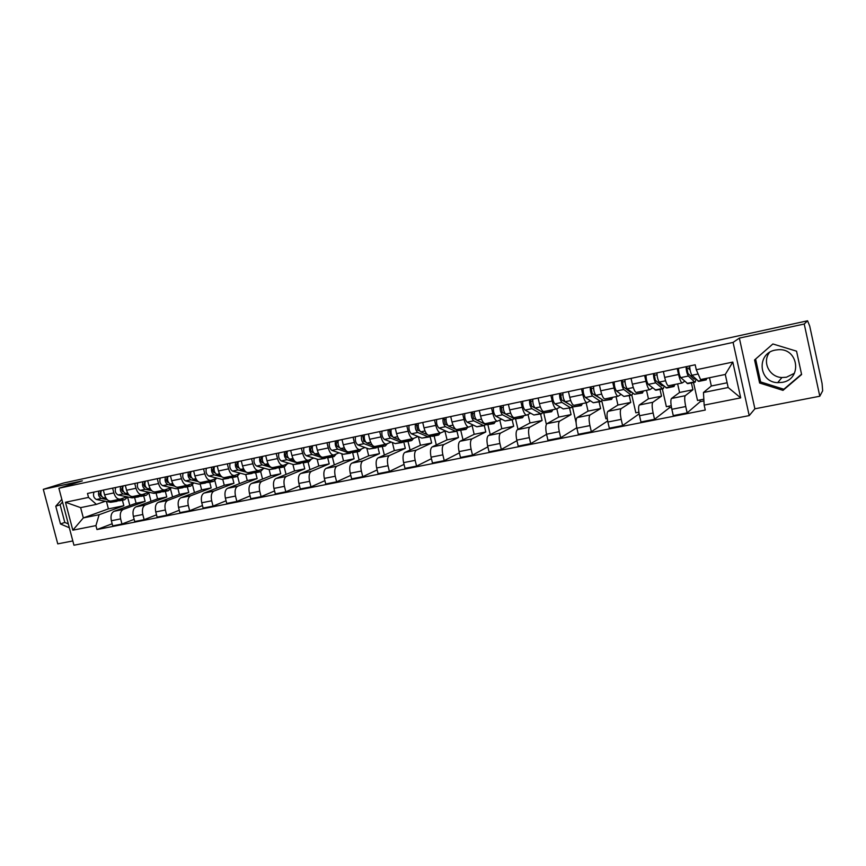 <?xml version="1.0" encoding="UTF-8"?>
<svg xmlns="http://www.w3.org/2000/svg" width="866" height="866" viewBox="0 0 866 866"><rect width="100%" height="100%" fill="white"/><g stroke="black" fill="none" stroke-linecap="round" stroke-linejoin="round"><path stroke-width="1.3" d="M66.498 517.045L64.344 508.916M794.447 373.257L786.469 377.219L781.933 377.522C769.43 377.208 761.896 361.988 769.517 352.43M782.344 382.35L777.679 382.664C758.508 382.307 756.321 353.263 775.319 350.08L778.307 349.712C798.668 348.013 802.457 379.254 782.344 382.35M58.888 488.262L73.946 545.212L749.209 415.615L754.892 408.806L819.799 396.227L822.668 390.804L822.061 383.421L809.721 326.092L807.577 320.788L804.233 324.014L739.358 338.108L733.08 342.406L58.888 488.262L82.367 480.857L43.3 489.344L63.803 482.968L807.577 320.788M43.3 489.344L57.762 543.87L72.82 540.947M819.799 396.227L804.233 324.014M134.641 497.679L136.081 503.233L114.052 511.297C111.324 512.802 110.437 515.952 111.368 520.747L112.71 525.857L121.965 524.038L120.623 518.896C119.692 514.09 120.569 510.94 123.264 509.435L145.131 501.392L143.68 495.817M126.901 496.792L120.309 499.108C117.44 499.411 115.286 497.355 113.847 492.916L104.602 494.865C106.031 499.271 108.196 501.327 111.086 501.013L120.017 499.173M104.602 494.865L103.346 490.102M134.143 519.34L121.965 524.038M148.92 493.209L151.009 501.284M113.847 492.916L112.602 488.143M156.118 493.252L157.569 498.859L135.951 506.87C133.288 508.364 132.422 511.535 133.364 516.363L134.706 521.527L144.135 519.676L142.793 514.491C141.84 509.641 142.695 506.469 145.336 504.965L166.77 496.987L165.319 491.358M125.321 485.447L126.577 490.253C128.006 494.713 130.149 496.792 132.985 496.489L142.078 494.605M156.508 514.837L144.135 519.676M170.548 489.171L172.561 496.976M148.833 492.245L142.37 494.551C139.545 494.843 137.423 492.754 135.984 488.272L134.739 483.455M177.963 488.749L179.414 494.41L158.24 502.356C155.631 503.85 154.808 507.043 155.761 511.914L157.103 517.121L166.694 515.238L165.352 510.009C164.388 505.116 165.2 501.923 167.787 500.418L188.777 492.494L187.316 486.822M147.685 480.717L148.941 485.555C150.37 490.059 152.481 492.169 155.274 491.877L164.54 489.961M179.284 510.247L166.694 515.238M192.533 485.014L194.482 492.602M171.154 487.623L164.821 489.907C162.061 490.188 159.961 488.067 158.521 483.553L157.266 478.681M200.187 484.17L201.648 489.875L180.929 497.766C178.374 499.26 177.584 502.464 178.548 507.389L179.901 512.64L189.665 510.724L188.312 505.441C187.348 500.505 188.128 497.29 190.65 495.796L211.163 487.937L209.702 482.21M170.45 475.889L171.706 480.782C173.135 485.328 175.224 487.461 177.952 487.19L187.402 485.241M202.46 505.56L189.665 510.724M214.876 480.717L216.771 488.164M193.876 482.925L187.673 485.187C184.967 485.447 182.899 483.304 181.459 478.736L180.204 473.832M222.789 479.472L224.262 485.263L204.019 493.09C201.529 494.583 200.771 497.809 201.746 502.767L203.109 508.082L213.047 506.123L211.694 500.797C210.709 495.817 211.456 492.581 213.924 491.087L233.95 483.293L232.489 477.512M193.627 470.985L194.882 475.921C196.322 480.511 198.368 482.676 201.042 482.416L210.676 480.424M226.058 500.786L213.047 506.123M237.598 476.278L239.46 483.65M216.998 478.129L210.936 480.37C208.295 480.619 206.249 478.443 204.82 473.843L203.553 468.885M245.771 474.622L247.275 480.576L227.531 488.327C225.106 489.82 224.391 493.068 225.376 498.08L226.73 503.427L236.862 501.436L235.498 496.066C234.513 491.033 235.216 487.775 237.609 486.291L257.137 478.562L255.665 472.739M217.225 465.984L218.492 470.974C219.921 475.607 221.945 477.805 224.554 477.556L234.372 475.531M250.09 495.915L236.862 501.436M260.688 471.667L262.55 479.06M240.542 473.258L234.632 475.477C232.045 475.715 230.031 473.507 228.602 468.852L227.336 463.851M275.951 468.549L269.142 469.599L270.701 475.802L251.476 483.488C249.116 484.971 248.434 488.24 249.43 493.295L250.794 498.697L261.11 496.673L259.746 491.239C258.739 486.172 259.41 482.892 261.738 481.409L280.736 473.756L279.263 467.867M241.257 460.896L242.523 465.93C243.952 470.606 245.944 472.836 248.499 472.609L258.501 470.541M274.565 490.935L261.11 496.673M284.156 466.861L286.04 474.406M264.509 468.29L258.75 470.487C256.228 470.703 254.258 468.474 252.829 463.775L251.551 458.72M292.914 464.436L294.537 470.942L275.864 478.552C273.569 480.035 272.931 483.315 273.937 488.424L275.301 493.88L285.812 491.812L284.438 486.335C283.431 481.215 284.059 477.913 286.31 476.441L304.756 468.863L303.273 462.92M265.732 455.722L267.009 460.799C268.428 465.518 270.387 467.781 272.877 467.575L283.074 465.464M299.495 485.858L285.812 491.812M308.036 461.935L309.963 469.675M288.919 463.234L283.323 465.41C280.865 465.616 278.928 463.342 277.499 458.601L276.222 453.492M317.108 459.142L318.807 465.995L300.697 473.529C298.478 475.001 297.882 478.313 298.9 483.455L300.275 488.965L310.981 486.865L309.606 481.323C308.577 476.159 309.162 472.836 311.349 471.375L329.21 463.873L327.727 457.865M290.673 450.439L291.95 455.57C293.368 460.344 295.295 462.628 297.709 462.433L308.112 460.29M324.902 480.673L310.981 486.865M332.349 456.923L334.308 464.869M313.784 458.082L308.361 460.236C305.969 460.42 304.063 458.114 302.645 453.319L301.357 448.177M341.745 453.73L343.521 460.961L326.006 468.409C323.862 469.87 323.31 473.204 324.339 478.4L325.713 483.964L336.625 481.821L335.239 476.235C334.211 471.017 334.741 467.672 336.852 466.211L354.118 458.796L352.603 452.626M316.079 445.059L317.357 450.233C318.785 455.061 320.669 457.378 323.018 457.205L333.627 455.007M350.773 475.369L336.625 481.821M357.106 451.825L359.109 459.998M339.104 452.842L333.865 454.964C331.548 455.126 329.675 452.788 328.257 447.949L326.98 442.753M366.827 448.177L368.689 455.83L351.791 463.191C349.723 464.641 349.215 467.997 350.254 473.247L351.639 478.866L362.757 476.679L361.371 471.039C360.321 465.767 360.819 462.401 362.843 460.95L379.481 453.632L377.912 447.17L375.627 446.326M341.973 439.571L343.261 444.799C344.679 449.671 346.519 452.03 348.792 451.879L359.628 449.638M377.154 469.935L362.757 476.679M382.307 446.629L384.363 455.061M364.911 447.495L359.855 449.595C357.615 449.735 355.785 447.365 354.367 442.472L353.079 437.222M392.363 442.483L394.333 450.601L378.063 457.865C376.082 459.326 375.627 462.693 376.678 467.986L378.063 473.67L389.397 471.44L388.011 465.735C386.95 460.42 387.394 457.042 389.332 455.592L405.32 448.361L403.718 441.757M368.375 433.985L369.663 439.268C371.07 444.193 372.878 446.585 375.075 446.445L386.128 444.161M404.032 464.382L389.397 471.44M407.983 441.335L410.083 450.039M391.215 442.05L386.344 444.117C384.179 444.247 382.393 441.833 380.986 436.897L379.698 431.582M418.365 436.637L420.443 445.286L404.855 452.442C402.961 453.892 402.549 457.291 403.61 462.639L404.996 468.365L416.557 466.103L415.16 460.344C414.089 454.975 414.489 451.565 416.34 450.125L431.647 443.002L430.099 436.551M395.286 428.28L396.574 433.628C397.981 438.597 399.746 441.021 401.856 440.902L413.136 438.575M431.441 458.688L416.557 466.103M434.137 435.944L436.302 444.962M418.018 436.496L413.353 438.532C411.274 438.64 409.531 436.193 408.124 431.203L406.825 425.845M444.94 431.019L447.062 439.863L432.156 446.921C430.359 448.361 429.991 451.781 431.073 457.172L432.47 462.964L444.247 460.647L442.851 454.834C441.768 449.411 442.115 445.979 443.879 444.55L458.471 437.536L456.956 431.192M422.727 422.478L424.015 427.869C425.423 432.892 427.144 435.36 429.168 435.262L440.686 432.881M459.381 452.853L444.247 460.647M460.777 430.456L463.007 439.809M445.34 430.835L440.881 432.838C438.889 432.924 437.2 430.445 435.793 425.401L434.494 419.978M472.1 425.574L474.178 434.331L460.008 441.281C458.298 442.71 457.995 446.152 459.077 451.608L460.474 457.454L472.5 455.094L471.093 449.216C470 443.738 470.292 440.296 471.959 438.867L485.804 431.961L484.3 425.607M450.71 416.546L452.009 422.002C453.405 427.079 455.072 429.579 457.021 429.504L468.777 427.068M487.872 446.856L472.5 455.094M487.937 424.86L490.243 434.602M473.204 425.065L468.961 427.035C467.066 427.1 465.421 424.578 464.014 419.48L462.715 414.002M499.79 420.064L501.825 428.692L488.413 435.533C486.8 436.962 486.54 440.426 487.645 445.925L489.052 451.835L501.317 449.432L499.909 443.489C498.805 437.958 499.033 434.483 500.602 433.065L513.679 426.278L512.174 419.858M479.255 410.506L480.565 416.005C481.951 421.147 483.574 423.68 485.425 423.636L497.43 421.147M516.926 440.686L501.317 449.432M515.606 419.144L517.998 429.341M501.62 419.176L497.604 421.114C495.807 421.157 494.205 418.592 492.808 413.439L491.509 407.908M528.022 414.478L530.003 422.954L517.381 429.677C515.876 431.084 515.681 434.57 516.796 440.134L518.204 446.109L530.717 443.641L529.31 437.644C528.184 432.058 528.357 428.562 529.819 427.155L542.094 420.486L540.579 414.002M508.385 404.335L509.695 409.899C511.081 415.085 512.65 417.672 514.393 417.639L526.658 415.106M546.565 434.331L530.717 443.641M543.718 412.898L546.381 424.34M530.598 413.169L526.831 415.074C525.121 415.085 523.584 412.487 522.198 407.28L520.888 401.694M556.816 408.828L558.732 417.098L546.944 423.69C545.548 425.087 545.407 428.605 546.543 434.212L547.951 440.253L560.713 437.741L559.306 431.679C558.169 426.04 558.278 422.521 559.631 421.125L571.062 414.587L569.547 408.038M538.111 398.046L539.421 403.664C540.795 408.914 542.311 411.534 543.956 411.534L556.492 408.936M576.799 427.761L560.713 437.741M570.954 407.745L563.279 408.936L571.149 407.702L572.264 406.132L576.107 422.64M560.172 407.042L556.654 408.904C555.052 408.904 553.558 406.262 552.183 400.99L550.863 395.34M586.13 402.809L588.046 411.123L577.113 417.585C575.825 418.971 575.749 422.511 576.897 428.183L578.304 434.288L591.348 431.723L589.93 425.596C588.783 419.891 588.826 416.351 590.071 414.966L600.614 408.557L599.099 401.943M568.442 391.616L569.763 397.299C571.138 402.603 572.588 405.266 574.136 405.288L586.942 402.647M607.661 420.941L591.348 431.723M601.827 400.969L605.908 418.787L607.261 418.516M590.341 400.796L587.083 402.614C585.589 402.582 584.16 399.897 582.786 394.571L581.476 388.856M616.018 396.628L617.934 405.028L607.91 411.35C606.741 412.725 606.73 416.286 607.889 422.023L609.307 428.183L622.611 425.574L621.193 419.371C620.034 413.612 620.013 410.051 621.128 408.676L630.762 402.419L629.246 395.73M599.424 385.056L600.733 390.804C602.097 396.173 603.505 398.88 604.933 398.923L618.021 396.217M639.151 413.84L622.611 425.574M639.108 413.84L638.74 412.216M631.834 395.199L635.839 412.801L638.892 412.184M621.138 394.409L618.162 396.195C616.776 396.13 615.401 393.402 614.037 388.011L612.717 382.242M646.512 390.328L648.439 398.815L639.346 404.985C638.296 406.349 638.361 409.932 639.53 415.723L640.948 421.959L654.544 419.296L653.126 413.028C651.946 407.204 651.849 403.621 652.845 402.257L661.527 396.152L660 389.386M631.054 378.366L632.364 384.168C633.728 389.603 635.059 392.352 636.38 392.428L649.76 389.657M671.464 407.388L669.375 407.81L654.544 419.296M669.375 407.81L669.007 406.165M662.36 388.91L666.365 406.684L671.193 405.721M652.585 387.892L649.879 389.635C648.612 389.548 647.303 386.777 645.949 381.321L644.629 375.487M677.634 383.898L679.561 392.471L671.453 398.49C670.533 399.843 670.663 403.448 671.854 409.304L673.272 415.604L687.16 412.876L685.731 406.544C684.541 400.655 684.378 397.05 685.244 395.697L692.919 389.754L691.393 382.924M663.356 371.525L664.677 377.392C666.019 382.88 667.296 385.684 668.487 385.781L682.17 382.956M703.928 400.915L700.248 401.651L687.16 412.876M700.248 401.651L699.88 399.984M693.504 382.491L697.52 400.46L703.831 399.194M684.681 381.246L682.278 382.934C681.141 382.815 679.897 380.001 678.554 374.48L677.234 368.58M679.561 392.471L692.919 389.754M648.439 398.815L661.527 396.152M617.934 405.028L630.762 402.419M588.046 411.123L600.614 408.557M558.732 417.098L571.062 414.587M530.003 422.954L542.094 420.486M501.825 428.692L513.679 426.278M474.178 434.331L485.804 431.961M447.062 439.863L458.471 437.536M420.443 445.286L431.647 443.002M394.333 450.601L405.32 448.361M368.689 455.83L379.481 453.632M343.521 460.961L354.118 458.796M318.807 465.995L329.21 463.873M294.537 470.942L304.756 468.863M270.701 475.802L280.736 473.756M247.275 480.576L257.137 478.562M224.262 485.263L233.95 483.293M201.648 489.875L211.163 487.937M179.414 494.41L188.777 492.494M157.569 498.859L166.77 496.987M136.081 503.233L145.131 501.392M106.464 501.479L108.402 508.883L83.331 517.911L99.114 514.718L123.849 505.733L122.409 500.202M108.402 508.883L123.849 505.733M105.338 501.262L96.397 504.38L80.625 507.638L83.331 517.911L72.831 530.187L65.459 502.258L88.527 497.409L96.397 504.38M709.492 377.717L711.332 385.998L703.452 392.504L728.176 387.513L725.286 374.458L700.572 379.568L696.286 369.739L695.182 364.781L87.488 493.458L88.527 497.409M696.286 369.739L732.809 362.075L740.701 397.873L704.166 405.115L703.452 392.504M99.114 514.718L95.931 525.608L96.97 529.548L705.27 410.051L704.166 405.115M95.931 525.608L72.831 530.187M749.209 415.615L733.08 342.406M61.822 499.357L55.77 506.209L60.479 523.973L69.323 527.74M754.892 408.806L739.358 338.108M796.558 351.174L772.883 343.975L754.567 359.964L759.612 382.999L782.994 390.371L801.613 374.534L796.558 351.174M711.332 385.998L727.126 382.783M112.158 523.768L96.97 529.548M127.638 497.138L129.824 505.528M65.459 502.258L80.625 507.638M728.176 387.513L740.701 397.873M725.286 374.458L732.809 362.075M62.525 502.031L60.122 504.748L64.798 522.425L68.317 523.919M64.798 522.425L60.479 523.973M60.122 504.748L55.77 506.209M755.607 359.054L760.619 381.938L783.849 389.245L801.537 374.199M783.849 389.245L782.994 390.371M760.619 381.938L759.612 382.999M124.26 499.823L119.681 500.765L114.962 500.212M127.735 496.965L124.628 499.747L119.919 499.195M106.215 498.459L103.725 497.961C101.041 496.435 100.239 493.956 101.322 490.524M101.712 496.337L101.279 496.25C99.666 494.995 99.471 493.642 100.672 492.224L100.792 492.202M118.296 500.862L112.623 500.7M116.986 501.317L110.621 502.302L96.397 499.498C93.701 497.972 92.9 495.504 93.993 492.083M107.168 499.617L101.365 498.459C98.681 496.932 97.88 494.454 98.973 491.022M100.672 492.224L100.294 490.751M145.932 495.352L141.255 496.315L136.612 495.742M149.385 492.364L146.289 495.276L141.656 494.692M128.244 493.977L125.548 493.414C122.907 491.856 122.106 489.355 123.156 485.902M123.589 491.801L123.059 491.693C121.467 490.416 121.262 489.052 122.442 487.623L122.636 487.59M139.848 496.402L134.23 496.229M138.528 496.878L132.097 497.863L118.09 494.973C115.427 493.425 114.637 490.935 115.698 487.482M129.261 495.19L123.156 493.912C120.504 492.364 119.703 489.864 120.753 486.411M122.442 487.623L122.052 486.14M167.972 490.805L163.198 491.791L158.64 491.184M171.403 487.677L168.318 490.741L163.771 490.124M150.662 489.42L147.761 488.781C145.152 487.201 144.351 484.679 145.369 481.204M145.845 487.19L145.217 487.049C143.648 485.75 143.442 484.386 144.59 482.947L144.871 482.892M161.78 491.866L156.216 491.682M160.437 492.364L153.953 493.36L140.173 490.362C137.553 488.792 136.752 486.27 137.781 482.806M151.777 490.708L145.326 489.29C142.706 487.71 141.905 485.187 142.922 481.723M144.59 482.947L144.2 481.453M190.401 486.183L185.53 487.19L181.048 486.551M193.789 482.947L190.736 486.118L186.277 485.469M173.492 484.798L170.375 484.062C167.798 482.459 166.997 479.905 167.972 476.419M168.513 482.503L167.766 482.33C166.218 481.009 166.012 479.634 167.127 478.194L167.495 478.119M184.09 487.255L181.373 487.71L178.591 487.06M182.737 487.764L176.177 488.77L162.646 485.674C160.058 484.083 159.257 481.539 160.253 478.054M174.705 486.162L167.885 484.581C165.309 482.979 164.518 480.435 165.493 476.939M167.127 478.194L166.737 476.679M213.22 481.485L208.262 482.503L203.867 481.842M216.5 478.313L213.556 481.409L209.182 480.738M196.744 480.089L193.389 479.266C190.856 477.631 190.055 475.055 190.996 471.537M191.592 477.729L190.726 477.523C189.199 476.181 188.983 474.785 190.076 473.345L190.531 473.247M206.79 482.546L204.084 483.022L201.356 482.351M205.426 483.087L198.812 484.105L185.519 480.901C182.975 479.277 182.174 476.711 183.127 473.204M198.076 481.55L190.856 479.796C188.323 478.162 187.521 475.586 188.463 472.078M190.076 473.345L189.686 471.818M236.461 476.69L231.384 477.74L227.087 477.036M239.601 473.605L236.786 476.625L232.499 475.921M220.419 475.315L216.814 474.373C214.335 472.717 213.534 470.119 214.422 466.579M215.082 472.879L214.097 472.63C212.603 471.266 212.376 469.859 213.437 468.419L213.989 468.3M229.901 477.761L227.206 478.249L224.532 477.567M228.516 478.335L221.837 479.363L208.803 476.051C206.303 474.395 205.513 471.808 206.411 468.279M221.934 476.895L214.238 474.914C211.748 473.258 210.958 470.66 211.845 467.12M213.437 468.419L213.047 466.871M260.103 471.818L254.929 472.89L250.729 472.154M263.123 468.82L260.428 471.754L256.239 471.007M244.537 470.455L240.672 469.404C238.237 467.705 237.436 465.085 238.291 461.524M239.016 467.943L237.901 467.64C236.429 466.254 236.201 464.847 237.219 463.397L237.869 463.256M253.413 472.879L250.739 473.399L248.098 472.684M252.028 473.486L245.273 474.525L232.521 471.104C230.064 469.415 229.274 466.806 230.129 463.256M246.323 472.197L238.053 469.946C235.606 468.257 234.816 465.637 235.66 462.087M237.219 463.397L236.829 461.838M284.189 466.861L278.906 467.943L274.793 467.175M287.068 463.96L284.492 466.796L280.411 466.016M269.12 465.529L264.974 464.338C262.582 462.606 261.792 459.965 262.593 456.382M263.383 462.931L262.138 462.563C260.688 461.156 260.46 459.738 261.445 458.276L262.192 458.125M282.944 466.752L274.706 468.452L262.301 464.89C259.908 463.169 259.118 460.528 259.919 456.945M274.706 468.452L269.142 469.599L256.672 466.07C254.258 464.349 253.467 461.708 254.279 458.136M261.445 458.276L261.056 456.707M308.707 461.805L303.306 462.909L299.311 462.108M311.446 459.012L309.01 461.74L305.027 460.929M294.169 460.539L289.731 459.175C287.382 457.421 286.592 454.737 287.35 451.143M288.216 457.822L286.83 457.389C285.401 455.971 285.174 454.531 286.126 453.07L286.971 452.886M301.747 462.855L299.106 463.418L287.003 459.738C284.665 457.984 283.864 455.31 284.622 451.716M300.329 463.526L293.433 464.587L281.266 460.939C278.906 459.197 278.116 456.523 278.884 452.929M286.126 453.07L285.726 451.478M333.681 456.653L328.171 457.789L324.274 456.945M336.279 453.99L333.973 456.599L330.098 455.743M319.716 455.462L314.943 453.914C312.658 452.128 311.868 449.422 312.572 445.795M313.524 452.626L311.976 452.128C310.591 450.677 310.353 449.227 311.262 447.765L312.225 447.56M326.569 457.692L323.96 458.298L312.171 454.488C309.876 452.702 309.086 450.006 309.801 446.391M325.14 458.417L318.179 459.489L306.326 455.711C304.02 453.936 303.219 451.24 303.944 447.625M311.262 447.765L310.862 446.163M359.119 451.413L353.49 452.572L349.712 451.684M361.555 448.891L359.401 451.348L355.645 450.461M345.761 450.32L340.641 448.556C338.411 446.737 337.621 443.998 338.27 440.361M339.32 447.354L337.61 446.759C336.246 445.286 336.008 443.814 336.874 442.353L337.946 442.125M351.856 452.431L349.279 453.07L337.816 449.14C335.575 447.321 334.785 444.594 335.445 440.956M350.427 453.199L343.391 454.293L331.851 450.385C329.6 448.577 328.809 445.849 329.481 442.223M336.874 442.353L336.484 440.74M385.034 446.066L377.901 447.17L383.941 445.925L381.679 445.081M387.319 443.717L385.305 446.012L383.941 445.925M372.348 445.124L366.827 443.089C364.651 441.238 363.861 438.477 364.467 434.808M365.614 441.985L363.731 441.281L362.984 436.843L364.164 436.594M377.619 447.062L375.065 447.754L363.947 443.695C361.772 441.844 360.981 439.084 361.587 435.425M376.18 447.895L369.068 448.989L357.875 444.962C355.677 443.121 354.887 440.361 355.504 436.702M362.984 436.843L362.583 435.208M411.447 440.621L405.569 441.833L402.041 440.87M413.558 438.456L411.707 440.567L408.2 439.592M399.507 439.874L393.521 437.525C391.41 435.63 390.62 432.848 391.161 429.157M392.439 436.529L390.36 435.706L389.592 431.225L390.902 430.954M403.859 441.584L401.348 442.331L390.588 438.131C388.466 436.248 387.676 433.465 388.228 429.774M402.419 442.483L395.242 443.598L384.396 439.43C382.263 437.546 381.473 434.775 382.036 431.095M389.592 431.225L389.191 429.579M438.369 435.078L432.361 436.312L428.951 435.306M440.35 432.946L438.618 435.024L435.241 434.007M427.306 434.613L420.746 431.853C418.689 429.926 417.899 427.1 418.386 423.387M419.793 430.987L417.499 430.023L416.719 425.498L418.148 425.195M430.597 435.999L428.129 436.81L417.748 432.47C415.691 430.554 414.901 427.739 415.399 424.026M429.168 436.973L421.904 438.099L411.437 433.79C409.358 431.874 408.579 429.071 409.077 425.368M416.719 425.498L416.319 423.831M465.811 429.417L458.45 430.554L448.491 426.061C446.51 424.102 445.73 421.244 446.152 417.509M467.683 427.295L466.049 429.374L462.801 428.302M447.711 425.379L445.178 424.221L444.388 419.653L445.936 419.328M457.854 430.294L455.44 431.181L445.449 426.7C443.446 424.741 442.667 421.894 443.1 418.159M456.425 431.355L449.086 432.491L439.008 428.042C436.994 426.094 436.215 423.247 436.659 419.523M444.388 419.653L443.977 417.975M493.793 423.647L486.346 424.805L476.798 420.151C474.882 418.159 474.103 415.279 474.471 411.523M495.547 421.536L494.021 423.604L490.914 422.5M476.246 419.696L473.41 418.31L472.598 413.699L474.287 413.342M485.631 424.459L484.451 425.574L483.271 425.433L473.691 420.8C471.764 418.808 470.985 415.929 471.353 412.173M484.224 425.628L476.798 426.776L467.12 422.175C465.183 420.183 464.403 417.315 464.782 413.569M472.598 413.699L472.197 412M522.317 417.769L514.794 418.938L505.679 414.132C503.828 412.097 503.059 409.185 503.352 405.396M523.962 415.669L522.534 417.726L519.578 416.568M505.506 414.024L502.204 412.281L501.382 407.626L503.211 407.236M513.949 418.495L512.78 419.739L511.665 419.577L502.507 414.792C500.645 412.757 499.877 409.856 500.18 406.078M512.564 419.783L505.062 420.941L495.807 416.189C493.934 414.165 493.155 411.263 493.468 407.496M501.382 407.626L500.97 405.905M551.425 411.772L543.805 412.952L535.145 407.983C533.369 405.905 532.601 402.961 532.828 399.161M552.941 409.672L551.62 411.729L548.827 410.527M540.914 411.296L531.583 406.132L530.739 401.423L532.709 401.012M542.82 412.389L541.672 413.786L540.611 413.612L531.897 408.665C530.122 406.587 529.353 403.653 529.581 399.843M541.466 413.818L533.878 414.998L525.067 410.094C523.27 408.027 522.501 405.093 522.75 401.294M530.739 401.423L530.338 399.691M581.108 405.656L573.411 406.847L565.217 401.716C563.517 399.594 562.748 396.617 562.911 392.796M582.493 403.567L581.303 405.613L578.661 404.357M570.672 405.126L561.569 399.843L560.703 395.102L562.824 394.647M570.153 407.518L561.904 402.409C560.205 400.287 559.436 397.321 559.598 393.489M563.279 408.936L554.922 403.859C553.212 401.748 552.443 398.793 552.616 394.972M560.703 395.102L560.302 393.348M611.407 399.41L603.613 400.612L595.905 395.318C594.293 393.153 593.535 390.144 593.611 386.29M612.652 397.332L611.58 399.378L609.112 398.057M600.928 398.771L592.171 393.435L591.294 388.639L593.567 388.163M595.483 395.708L596.241 395.546M602.292 399.702L601.221 401.51L600.29 401.304L592.528 396.022C590.915 393.857 590.147 390.858 590.233 387.005M601.047 401.543L593.286 402.744L585.405 397.505C583.771 395.351 583.002 392.352 583.11 388.509M591.294 388.639L590.883 386.864M642.323 393.034L634.432 394.257L627.244 388.78C625.717 386.572 624.96 383.53 624.96 379.654M643.427 390.967L642.475 393.002L640.19 391.638M631.758 392.211L630.675 392.395L623.423 386.896L622.524 382.047L624.96 381.538M626.508 389.235L627.558 389.018M632.905 393.088L631.909 395.177L631.043 394.961L623.791 389.494C622.264 387.297 621.507 384.255 621.517 380.38M631.747 395.21L623.888 396.433L616.516 391.01C614.968 388.823 614.211 385.792 614.243 381.917M622.524 382.047L622.113 380.25M673.878 386.528L666.679 388.011L659.243 382.101C657.814 379.849 657.056 376.775 656.98 372.867M674.841 384.472L674.019 386.496L671.919 385.078M663.161 385.435L662.057 385.9L655.324 380.206L654.404 375.314L657.013 374.772M658.192 382.631L659.535 382.35M664.135 386.268L663.237 388.726L662.447 388.477L655.724 382.837C654.285 380.585 653.527 377.511 653.462 373.614M663.085 388.758L655.941 390.23L648.298 384.385C646.837 382.144 646.079 379.081 646.025 375.195M654.404 375.314L654.003 373.506M706.104 379.893L698.732 381.408L691.934 375.292C690.592 372.986 689.845 369.869 689.682 365.95M706.873 378.258L706.234 379.86L704.653 378.723M695.16 378.388L694.088 379.265L687.918 373.387L686.976 368.44L689.758 367.855M690.548 375.887L692.194 375.541M695.983 379.178L695.214 382.133L694.5 381.874L688.329 376.039C686.987 373.744 686.24 370.626 686.078 366.708M695.084 382.166L687.766 383.67L680.741 377.619C679.377 375.335 678.63 372.228 678.489 368.321M689.953 369.284L689.152 369.446L688.838 368.05M686.976 368.44L686.565 366.61M685.244 395.697L671.453 398.49M652.845 402.257L639.346 404.985M621.128 408.676L607.91 411.35M590.071 414.966L577.113 417.585M559.631 421.125L546.944 423.69M529.819 427.155L517.381 429.677M500.602 433.065L488.413 435.533M471.959 438.867L460.008 441.281M443.879 444.55L432.156 446.921M416.34 450.125L404.855 452.442M389.332 455.592L378.063 457.865M362.843 460.95L351.791 463.191M336.852 466.211L326.006 468.409M311.349 471.375L300.697 473.529M286.31 476.441L275.864 478.552M261.738 481.409L251.476 483.488M237.609 486.291L227.531 488.327M213.924 491.087L204.019 493.09M190.65 495.796L180.929 497.766M167.787 500.418L158.24 502.356M145.336 504.965L135.951 506.87M123.264 509.435L114.052 511.297M645.949 381.321L632.364 384.168M614.037 388.011L600.733 390.804M582.786 394.571L569.763 397.299M552.183 400.99L539.421 403.664M522.198 407.28L509.695 409.899M492.808 413.439L480.565 416.005M464.014 419.48L452.009 422.002M435.793 425.401L424.015 427.869M408.124 431.203L396.574 433.628M380.986 436.897L369.663 439.268M354.367 442.472L343.261 444.799M328.257 447.949L317.357 450.233M302.645 453.319L291.95 455.57M277.499 458.601L267.009 460.799M252.829 463.775L242.523 465.93M228.602 468.852L218.492 470.974M204.82 473.843L194.882 475.921M181.459 478.736L171.706 480.782M158.521 483.553L148.941 485.555M135.984 488.272L126.577 490.253M678.554 374.48L664.677 377.392M653.126 413.028L639.53 415.723M621.193 419.371L607.889 422.023M589.93 425.596L576.897 428.183M559.306 431.679L546.543 434.212M529.31 437.644L516.796 440.134M499.909 443.489L487.645 445.925M471.093 449.216L459.077 451.608M442.851 454.834L431.073 457.172M415.16 460.344L403.61 462.639M388.011 465.735L376.678 467.986M361.371 471.039L350.254 473.247M335.239 476.235L324.339 478.4M309.606 481.323L298.9 483.455M284.438 486.335L273.937 488.424M259.746 491.239L249.43 493.295M235.498 496.066L225.376 498.08M211.694 500.797L201.746 502.767M188.312 505.441L178.548 507.389M165.352 510.009L155.761 511.914M142.793 514.491L133.364 516.363M120.623 518.896L111.368 520.747M685.731 406.544L671.854 409.304M117.873 500.797L122.831 499.779M103.725 497.961L105.663 497.56M110.621 502.302L115.546 501.284M96.397 499.498L101.365 498.459M139.48 496.348L144.514 495.309M125.548 493.414L127.627 492.981M132.097 497.863L137.109 496.835M118.09 494.973L123.156 493.912M161.455 491.812L166.586 490.751M147.761 488.781L149.991 488.316M153.953 493.36L159.041 492.31M140.173 490.362L145.326 489.29M183.819 487.201L189.037 486.118M170.375 484.062L172.756 483.564M176.177 488.77L181.373 487.71M162.646 485.674L167.885 484.581M206.584 482.503L211.889 481.409M193.389 479.266L195.933 478.736M198.812 484.105L204.084 483.022M185.519 480.901L190.856 479.796M229.75 477.729L235.151 476.614M216.814 474.373L219.531 473.81M221.837 479.363L227.206 478.249M208.803 476.051L214.238 474.914M253.337 472.858L258.837 471.732M240.672 469.404L243.562 468.798M245.273 474.525L250.739 473.399M232.521 471.104L238.053 469.946M264.974 464.338L268.038 463.7M256.672 466.07L262.301 464.89M301.79 462.866L307.495 461.686M289.731 459.175L292.968 458.493M293.433 464.587L299.106 463.418M281.266 460.939L287.003 459.738M326.699 457.735L332.512 456.534M314.943 453.914L318.385 453.199M318.179 459.489L323.96 458.298M306.326 455.711L312.171 454.488M352.061 452.496L357.983 451.273M340.641 448.556L344.278 447.798M343.391 454.293L349.279 453.07M331.851 450.385L337.816 449.14M366.827 443.089L370.67 442.288M369.068 448.989L375.065 447.754M357.875 444.962L363.947 443.695M404.238 441.736L410.387 440.469M393.521 437.525L397.57 436.68M395.242 443.598L401.348 442.331M384.396 439.43L390.588 438.131M431.084 436.204L437.352 434.905M420.746 431.853L425.011 430.954M421.904 438.099L428.129 436.81M411.437 433.79L417.748 432.47M458.45 430.554L464.836 429.244M448.491 426.061L452.994 425.119M449.086 432.491L455.44 431.181M439.008 428.042L445.449 426.7M486.346 424.805L492.862 423.463M476.798 420.151L481.528 419.166M476.798 426.776L483.271 425.433M467.12 422.175L473.691 420.8M514.794 418.938L521.44 417.564M505.679 414.132L510.648 413.093M505.062 420.941L511.665 419.577M495.807 416.189L502.507 414.792M543.805 412.952L550.581 411.556M535.145 407.983L540.373 406.901M533.878 414.998L540.611 413.612M525.067 410.094L531.897 408.665M573.411 406.847L580.328 405.418M565.217 401.716L570.705 400.568M554.922 403.859L561.904 402.409M603.613 400.612L610.671 399.161M595.905 395.318L601.664 394.117M593.286 402.744L600.29 401.304M585.405 397.505L592.528 396.022M634.432 394.257L641.641 392.774M627.244 388.78L633.284 387.524M623.888 396.433L631.043 394.961M616.516 391.01L623.791 389.494M665.9 387.762L673.261 386.247M659.243 382.101L665.575 380.78M655.14 389.992L662.447 388.477M648.298 384.385L655.724 382.837M698.028 381.137L705.541 379.589M691.934 375.292L698.137 373.993M687.041 383.411L694.5 381.874M680.741 377.619L688.329 376.039M777.679 382.664L781.933 377.522"/></g></svg>
